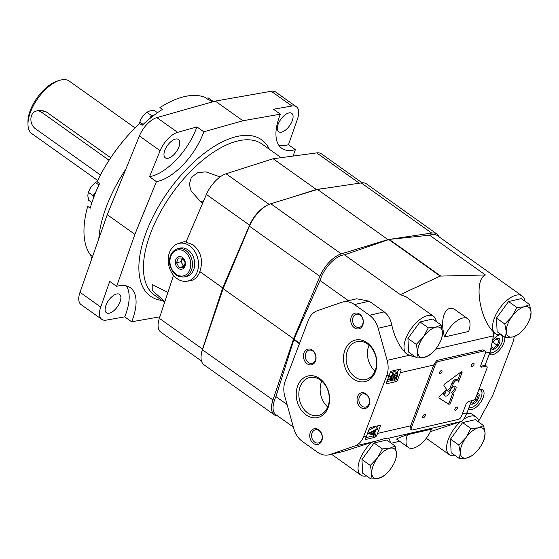 <?xml version="1.0" encoding="UTF-8"?>
<svg xmlns="http://www.w3.org/2000/svg" width="559" height="559" viewBox="0 0 559 559"><rect width="100%" height="100%" fill="white"/><g stroke="black" fill="none" stroke-linecap="round" stroke-linejoin="round"><path stroke-width="0.84" d="M528.632 321.725L530.239 318.127L531.05 312.132L529.597 304.529L521.288 298.618L508.564 301.546L496.483 318.078L497.119 331.676L505.434 337.587L512.924 336.93L518.158 334.659L520.953 332.165M529.597 304.529L524.37 306.8L516.879 307.464L508.564 301.546M516.879 307.464L511.967 316.534L504.791 323.989L496.483 318.078M504.791 323.989L506.244 331.592L505.434 337.587M524.37 306.8A17.734 8.539 -54.6 0 1 531.05 312.132A17.734 8.539 -54.6 0 1 528.437 322.124A17.734 8.539 -54.6 0 1 525.327 327.197A17.734 8.539 -54.6 0 1 522.099 331.026A17.734 8.539 -54.6 0 1 512.924 336.93A17.734 8.539 -54.6 0 1 506.244 331.592A17.734 8.539 -54.6 0 1 511.967 316.534A17.734 8.539 -54.6 0 1 524.37 306.8M482.648 442.763L484.262 439.171L485.072 433.176L483.619 425.574L475.311 419.655L462.586 422.59L450.505 439.115L451.141 452.713L459.456 458.625L466.947 457.968L472.173 455.697L474.975 453.202M483.619 425.574L478.392 427.838L470.895 428.501L462.586 422.59M470.895 428.501L465.989 437.571L458.813 445.027L450.505 439.115M458.813 445.027L460.267 452.636L459.456 458.625M478.392 427.838A17.734 8.539 -54.6 0 1 485.072 433.176A17.734 8.539 -54.6 0 1 482.452 443.161A17.734 8.539 -54.6 0 1 479.349 448.241A17.734 8.539 -54.6 0 1 476.121 452.063A17.734 8.539 -54.6 0 1 466.947 457.968A17.734 8.539 -54.6 0 1 460.267 452.636A17.734 8.539 -54.6 0 1 465.989 437.571A17.734 8.539 -54.6 0 1 478.392 427.838M394.116 463.159L395.723 459.561L396.534 453.566L395.087 445.963L386.772 440.052L374.048 442.98L361.966 459.512L362.609 473.11L370.917 479.021L378.408 478.364L383.642 476.093L386.444 473.599M395.087 445.963L389.854 448.234L382.363 448.898L374.048 442.98M382.363 448.898L377.451 457.968L370.282 465.423L361.966 459.512M370.282 465.423L371.728 473.026L370.917 479.021M389.854 448.234A17.734 8.539 -54.6 0 1 396.534 453.566A17.734 8.539 -54.6 0 1 393.92 463.558A17.734 8.539 -54.6 0 1 390.811 468.631A17.734 8.539 -54.6 0 1 387.583 472.46A17.734 8.539 -54.6 0 1 378.408 478.364A17.734 8.539 -54.6 0 1 371.728 473.026A17.734 8.539 -54.6 0 1 377.451 457.968A17.734 8.539 -54.6 0 1 389.854 448.234M440.094 342.122L441.701 338.523L442.511 332.528L441.065 324.926L432.75 319.007L420.033 321.942L407.944 338.468L408.587 352.065L416.895 357.984L424.393 357.32L429.619 355.049L432.421 352.554M441.065 324.926L435.831 327.197L428.341 327.853L420.033 321.942M428.341 327.853L423.429 336.923L416.259 344.386L407.944 338.468M416.259 344.386L417.706 351.988L416.895 357.984M435.831 327.197A17.734 8.539 -54.6 0 1 442.511 332.528A17.734 8.539 -54.6 0 1 439.898 342.52A17.734 8.539 -54.6 0 1 436.796 347.593A17.734 8.539 -54.6 0 1 433.56 351.422A17.734 8.539 -54.6 0 1 424.393 357.32A17.734 8.539 -54.6 0 1 417.706 351.988A17.734 8.539 -54.6 0 1 423.429 336.923A17.734 8.539 -54.6 0 1 435.831 327.197M390.329 442.581A23.136 11.138 125.4 0 0 388.743 438.438L388.722 438.193C387.422 437.893 383.236 438.857 376.151 441.086L371.77 442.351A23.136 11.138 125.4 0 0 360.814 475.101A23.136 11.138 125.4 0 0 366.592 475.94M399.58 441.219L391.279 443.259M471.593 400.726L466.996 412.821C465.151 417.573 463.118 420.487 460.902 421.563L430.402 431.639M431.492 429.172L407.455 434.706C400.146 437.257 396.555 438.738 396.673 439.15L408.349 447.459A19.348 9.314 125.4 0 0 431.492 429.172M436.306 321.537A23.136 11.138 125.4 0 0 433.623 316.359L406.386 296.976L400.349 294.621L440.171 276.09L388.819 239.552L344.435 254.834A23.136 11.138 125.4 0 0 320.034 280.492L294.02 339.222A3.228 1.551 125.4 0 0 293.824 339.746L275.922 396.604A23.136 11.138 125.4 0 0 275.839 414.638L293.384 427.125M480.74 366.292A3.228 1.551 125.4 0 0 480.789 366.285L484.8 365.362A3.228 1.551 125.4 0 1 485.037 365.327L490.096 352.023L493.457 335.868L493.709 332.13C479.301 318.944 473.613 279.633 485.436 274.972L429.55 235.199L389.218 239.413A3.228 1.551 125.4 0 0 388.819 239.552M440.171 276.09L485.436 274.972M444.573 336.979L468.61 331.445A19.348 9.314 125.4 0 0 467.715 318.7A19.348 9.314 125.4 0 0 444.573 336.979C439.129 318.218 445.9 302.531 456.046 310.392L467.715 318.7M411.522 429.885A3.228 1.551 125.4 0 0 412.353 429.99L458.429 419.376A3.228 1.551 125.4 0 0 461.475 416.175L465.892 404.541A3.228 1.551 125.4 0 1 468.938 401.341L472.942 400.419A3.228 1.551 125.4 0 0 475.989 397.218L486.91 368.458A3.228 1.551 125.4 0 0 486.777 366.292A3.228 1.551 125.4 0 0 485.953 366.18L481.942 367.102A3.228 1.551 125.4 0 1 481.117 366.99A3.228 1.551 125.4 0 1 480.978 364.824L485.401 353.183A3.228 1.551 125.4 0 0 485.268 351.017A3.228 1.551 125.4 0 0 484.436 350.905L438.361 361.519A3.228 1.551 125.4 0 0 435.321 364.72L411.389 427.719A3.228 1.551 125.4 0 0 411.522 429.885L410.082 428.858L410.208 426.873A20.962 16.148 77 0 0 410.655 425.797L377.577 433.421A20.962 16.148 77 0 1 376.256 436.216L374.851 437.369L365.439 439.535L365.237 438.752A20.962 16.148 -103 0 0 366.564 435.957L363.574 436.642L386.674 375.844A20.962 16.148 -103 0 0 387.135 360.359L378.17 328.238A20.962 16.148 -103 0 0 369.506 315.269L354.462 304.564A20.962 16.148 -103 0 0 342.995 301.944A20.962 16.148 -103 0 0 341.724 302.307L317.365 310.72A20.962 16.148 -103 0 0 308.372 320.125L285.272 380.931A20.962 16.148 -103 0 0 284.81 396.408L293.775 428.536A20.962 16.148 -103 0 0 302.447 441.505L317.484 452.21A20.962 16.148 -103 0 0 328.951 454.83A20.962 16.148 -103 0 0 330.222 454.467L354.581 446.054A20.962 16.148 -103 0 0 363.574 436.642M401.124 370.058A20.962 16.148 77 0 1 400.314 372.699L397.428 380.302A1.293 0.622 125.4 0 1 396.212 381.58L386.793 383.747A1.293 0.622 125.4 0 1 386.465 383.705A1.293 0.622 125.4 0 1 386.409 382.838L389.295 375.236A20.962 16.148 -103 0 0 390.105 372.594L391.16 371.204L400.579 369.031L401.124 370.058L399.902 369.192M435.321 364.72L434.14 363.881A20.962 16.148 77 0 1 433.749 364.999L400.314 372.699M434.14 363.881L436.858 360.45L482.934 349.836L485.268 351.017M415.463 356.963L408.706 355.391L387.135 360.359M400.929 369.101L400.579 369.031M377.577 433.421L380.309 426.231A1.293 0.622 125.4 0 0 380.26 425.364A1.293 0.622 125.4 0 0 379.924 425.322L370.512 427.488A1.293 0.622 125.4 0 0 369.289 428.767L366.564 435.957M410.655 425.797L433.749 364.999M342.995 301.944L356.719 298.779L369.171 301.175L384.208 311.88C388.184 314.976 390.706 319.385 391.775 325.107C394.598 337.245 399.238 346.552 405.694 353.022L408.706 355.391M524.845 301.147A23.136 11.138 125.4 0 0 522.162 295.963A23.136 11.138 125.4 0 0 516.209 295.166A23.136 11.138 125.4 0 0 496.651 313.194A23.136 11.138 125.4 0 0 495.33 333.667A23.136 11.138 125.4 0 0 495.435 333.744A23.136 11.138 125.4 0 0 501.102 334.506M433.623 316.359A23.136 11.138 125.4 0 0 412.053 327.497A23.136 11.138 125.4 0 0 405.694 353.022M407.211 354.329A23.136 11.138 125.4 0 0 412.57 354.902M478.86 422.185A23.136 11.138 125.4 0 0 476.177 417.007A23.136 11.138 125.4 0 0 470.231 416.203A23.136 11.138 125.4 0 0 463.418 419.474M460.581 421.71A23.136 11.138 125.4 0 0 449.352 454.712A23.136 11.138 125.4 0 0 453.559 455.767A23.136 11.138 125.4 0 0 455.124 455.55M371.77 442.351L343.827 451.33L330.222 454.467M287.081 404.541L275.922 396.604M328.951 454.83L343.827 451.33M400.349 294.621L344.435 254.834M348.418 300.693L320.034 280.492M440.534 275.922L389.218 239.413M478.672 421.067L492.87 395.115L513.414 341.039L514.294 336.553M522.162 295.963L437.18 235.5A23.136 11.138 125.4 0 0 429.55 235.199M319.783 378.66A21.319 16.421 77 0 1 322.648 415.197A21.319 16.421 77 0 1 296.284 396.436A21.319 16.421 77 0 1 319.783 378.66M367.074 342.723A21.319 16.421 77 0 1 369.939 379.261A21.319 16.421 77 0 1 343.575 360.499A21.319 16.421 77 0 1 367.074 342.723M312.348 350.095A8.064 6.212 77 0 1 313.431 363.909A8.064 6.212 77 0 1 303.46 356.817A8.064 6.212 77 0 1 312.348 350.095M365.956 393.802A8.064 6.212 77 0 1 367.039 407.623A8.064 6.212 77 0 1 357.068 400.524A8.064 6.212 77 0 1 365.956 393.802M318.665 429.738A8.064 6.212 77 0 1 319.748 443.553A8.064 6.212 77 0 1 309.777 436.46A8.064 6.212 77 0 1 318.665 429.738M359.64 314.165A8.064 6.212 77 0 1 360.723 327.979A8.064 6.212 77 0 1 350.752 320.887A8.064 6.212 77 0 1 359.64 314.165M499.522 334.729A11.935 5.744 125.4 0 0 493.08 339.683M489.307 354.099A11.935 5.744 125.4 0 0 489.6 354.336A11.935 5.744 125.4 0 0 499.648 349.899A11.935 5.744 125.4 0 0 504.742 337.098M468.498 408.874A11.935 5.744 125.4 0 0 468.791 409.111A11.935 5.744 125.4 0 0 480.391 402.718A11.935 5.744 125.4 0 0 482.627 389.665A11.935 5.744 125.4 0 0 479.559 389.253A11.935 5.744 125.4 0 0 478.944 389.427M476.177 417.007L472.725 414.547A23.136 11.138 125.4 0 0 466.618 413.786M360.031 315.087A6.75 5.206 77 0 1 363.133 322.033A6.75 5.206 77 0 1 359.367 327.399A6.75 5.206 77 0 1 352.785 321.991A6.75 5.206 77 0 1 356.335 314.242A6.75 5.206 77 0 1 360.031 315.087M319.056 430.661A6.75 5.206 77 0 1 322.152 437.606A6.75 5.206 77 0 1 318.392 442.973A6.75 5.206 77 0 1 311.803 437.564A6.75 5.206 77 0 1 315.36 429.815A6.75 5.206 77 0 1 319.056 430.661M366.348 394.731A6.75 5.206 77 0 1 369.443 401.669A6.75 5.206 77 0 1 365.684 407.043A6.75 5.206 77 0 1 359.095 401.635A6.75 5.206 77 0 1 362.651 393.885A6.75 5.206 77 0 1 366.348 394.731M312.74 351.017A6.75 5.206 77 0 1 315.842 357.963A6.75 5.206 77 0 1 312.076 363.336A6.75 5.206 77 0 1 305.487 357.921A6.75 5.206 77 0 1 309.043 350.172A6.75 5.206 77 0 1 312.74 351.017M367.633 344.051A19.446 14.981 77 0 1 376.563 364.042A19.446 14.981 77 0 1 365.726 379.512A19.446 14.981 77 0 1 346.762 363.923A19.446 14.981 77 0 1 356.998 341.612A19.446 14.981 77 0 1 367.633 344.051M374.998 371.057A19.446 14.981 77 0 1 369.031 345.162M320.342 379.98A19.446 14.981 77 0 1 329.272 399.971A19.446 14.981 77 0 1 318.434 415.442A19.446 14.981 77 0 1 299.47 399.853A19.446 14.981 77 0 1 309.7 377.549A19.446 14.981 77 0 1 320.342 379.98M327.707 406.987A19.446 14.981 77 0 1 321.739 381.091M439.164 398.134L448.737 404.213A1.614 0.776 125.4 0 0 450.645 402.704L453.496 395.206A1.565 0.755 125.4 0 0 453.468 394.067L452.252 393.27A4.346 2.089 125.4 0 0 455.55 389.707A4.346 2.089 125.4 0 0 455.599 386.241A4.346 2.089 125.4 0 0 450.379 390.42L449.583 392.523A3.64 1.754 125.4 0 1 445.209 396.003A3.64 1.754 125.4 0 1 445.062 393.564L446.613 389.483L439.849 395.919A1.6 0.769 125.4 0 0 439.15 398.127A1.6 0.769 125.4 0 0 439.164 398.134L439.136 398.113M443.944 385.598L447.626 390.909A2.907 1.397 125.4 0 0 447.794 391.083A2.907 1.397 125.4 0 0 451.218 388.463L453.251 383.83A4.032 1.943 125.4 0 1 457.961 380.288A4.032 1.943 125.4 0 1 458.387 382.07L461.986 372.839A1.614 0.776 125.4 0 0 461.902 371.791A1.614 0.776 125.4 0 0 460.972 372.001L444.664 383.977A1.118 0.538 125.4 0 0 443.944 385.598M473.368 363.203A1.936 0.929 125.4 0 0 471.733 364.713A1.936 0.929 125.4 0 0 471.621 366.424A1.936 0.929 125.4 0 0 473.508 365.39A1.936 0.929 125.4 0 0 473.864 363.273A1.936 0.929 125.4 0 0 473.368 363.203M441.317 370.589A1.936 0.929 125.4 0 0 439.681 372.098A1.936 0.929 125.4 0 0 439.57 373.81A1.936 0.929 125.4 0 0 441.449 372.769A1.936 0.929 125.4 0 0 441.813 370.652A1.936 0.929 125.4 0 0 441.317 370.589M424.672 414.408A1.936 0.929 125.4 0 0 423.037 415.917A1.936 0.929 125.4 0 0 422.925 417.629A1.936 0.929 125.4 0 0 424.805 416.595A1.936 0.929 125.4 0 0 425.168 414.478A1.936 0.929 125.4 0 0 424.672 414.408M456.724 407.029A1.936 0.929 125.4 0 0 455.089 408.531A1.936 0.929 125.4 0 0 454.977 410.243A1.936 0.929 125.4 0 0 456.857 409.209A1.936 0.929 125.4 0 0 457.22 407.092A1.936 0.929 125.4 0 0 456.724 407.029M407.455 434.706A19.348 9.314 125.4 0 0 408.349 447.459M447.263 390.392A2.907 1.397 125.4 0 0 450.065 387.639L451.218 388.463M450.065 387.639L452.098 383.013L453.251 383.83M457.961 380.288L456.808 379.47A4.032 1.943 125.4 0 0 452.098 383.013M460.889 372.056L461.986 372.839M457.751 380.141L460.791 372.126M439.011 397.952L447.584 403.395A1.614 0.776 125.4 0 0 449.499 401.886L450.645 402.704M449.499 401.886L452.343 394.388L453.496 395.206M452.343 394.388A1.565 0.755 125.4 0 0 452.441 393.389M454.879 386.038A4.346 2.089 125.4 0 1 454.055 389.532A4.346 2.089 125.4 0 1 451.106 392.453L452.252 393.27M444.321 391.663L443.909 392.739A3.64 1.754 125.4 0 0 444.063 395.185L445.209 396.003M365.831 437.641L372.944 436.006A1.293 0.622 125.4 0 0 374.076 434.916M374.642 433.449L375.886 430.171M376.836 427.677L377.521 425.874M367.738 432.869L369.233 433.931L375.131 435.119A20.962 16.148 77 0 0 375.564 434.105L374.062 433.036M368.171 431.716L369.667 432.778L369.233 433.931M368.661 430.43L375.452 426.692L377.758 428.327L369.667 432.778M375.564 434.105L373.782 433.763L374.956 430.682L377.36 429.375L377.758 428.327M370.456 433.127L373.084 433.63L374.013 431.192L370.456 433.127M371.539 432.533L373.084 433.63M386.898 381.559L393.906 379.945A1.293 0.622 125.4 0 0 395.122 378.66L395.143 378.618M397.204 373.181L398.609 369.485M387.918 378.869L389.413 379.938L396.429 378.317L397.526 375.424A3.144 1.516 125.4 0 0 397.449 373.363L395.094 371.679A3.144 1.516 125.4 0 0 392.271 373.056M395.43 373.824L397.449 373.363L395.43 373.824A3.144 1.516 125.4 0 0 394.34 375.005A2.9 1.397 125.4 0 0 393.99 374.278A2.9 1.397 125.4 0 0 393.829 374.195L392.537 374.495A2.9 1.397 125.4 0 0 390.503 377.059L389.413 379.938M393.99 374.278L391.691 372.643A2.9 1.397 125.4 0 0 390.007 373.014M390.608 378.709L392.767 378.212L393.375 376.612A1.775 0.852 125.4 0 0 393.201 375.732A1.775 0.852 125.4 0 0 391.223 377.108L390.608 378.709M394.144 376.431L393.536 378.038L396.024 377.465L396.631 375.865A2.096 1.006 125.4 0 0 396.401 374.977A2.096 1.006 125.4 0 0 394.144 376.431M394.277 376.221L396.024 377.465M395.486 375.047L396.631 375.865M391.216 377.115L392.767 378.212M392.32 375.858L393.375 376.612M470.538 403.5A6.449 3.102 125.4 0 0 477.393 400.174A6.449 3.102 125.4 0 0 477.554 393.103M471.097 402.04L472.516 403.144L476.422 400.076L478.224 395.332L477.051 394.423M469.043 407.441A10.481 5.045 125.4 0 0 471.852 407.392A10.481 5.045 125.4 0 0 482.005 393.124A10.481 5.045 125.4 0 0 478.867 389.63M468.854 407.93A11.285 5.436 125.4 0 0 471.062 407.658L471.852 407.392M482.005 393.124L481.998 392.285A11.285 5.436 125.4 0 0 480.733 389.113M491.249 348.557A6.449 3.102 125.4 0 0 498.467 344.987A6.449 3.102 125.4 0 0 497.559 338.398A6.449 3.102 125.4 0 0 494.226 340.543A6.449 3.102 125.4 0 0 492.64 342.527M491.214 346.685L493.324 348.369L497.231 345.301L499.026 340.557L496.923 338.88L494.505 340.319M489.852 352.666A10.481 5.045 125.4 0 0 492.661 352.617A10.481 5.045 125.4 0 0 502.814 338.349A10.481 5.045 125.4 0 0 498.977 334.953M489.663 353.155A11.285 5.436 125.4 0 0 491.871 352.883L492.661 352.617M502.814 338.349L502.807 337.51A11.285 5.436 125.4 0 0 502.38 335.414M474.919 399.007L476.422 400.076M477.03 394.486L478.224 395.332M492.64 342.548L493.171 341.78M492.975 342.276L497.231 345.301M496.769 338.95L499.026 340.557M277.802 416.036A24.184 11.641 -54.6 0 1 274.413 414.925A24.184 11.641 -54.6 0 1 272.953 399.958L293.601 338.796L319.916 276.335A24.184 11.641 -54.6 0 1 341.269 253.884L387.953 239.587L431.695 233.054A24.184 11.641 -54.6 0 1 436.984 234.067A24.184 11.641 -54.6 0 1 439.143 236.897M274.413 414.925L203.944 364.775A24.184 11.641 -54.6 0 1 202.484 349.815L223.125 288.654L293.601 338.796M223.125 288.654L249.44 226.192A24.184 11.641 -54.6 0 1 270.794 203.742L317.484 189.445L387.953 239.587M317.484 189.445L361.219 182.912A24.184 11.641 -54.6 0 1 366.515 183.918L436.984 234.067M135.054 127.913L69.253 81.09A32.247 15.526 125.4 0 0 60.959 79.979A32.247 15.526 125.4 0 0 59.233 80.468A32.247 15.526 125.4 0 0 27.985 124.377A32.247 15.526 125.4 0 0 31.863 133.643L97.664 180.466M109.054 160.307A9.678 7.456 -103 0 0 108.362 159.762L41.576 112.24L45.503 111.339L39.808 110.221L36.286 111.031A9.678 7.456 -103 0 0 30.892 118.725A9.678 7.456 -103 0 0 35.336 128.675L100.438 174.995M45.503 111.339L110.731 157.743M59.233 80.468L56.85 81.251A29.83 14.359 125.4 0 0 27.95 121.876L27.985 124.377M41.576 112.24A9.678 7.456 -103 0 0 36.286 111.031M212.147 101.633L213.175 101.689M148.659 119.549L151.552 115.587L154.494 114.909M154.333 115.035A10.481 5.045 125.4 0 0 148.785 119.444M93.192 198.843L93.046 195.629L95.994 191.59M95.938 191.716A10.481 5.045 125.4 0 0 93.255 198.676M362.155 182.814L321.474 153.858A22.577 10.866 125.4 0 0 316.68 152.893L273.12 158.749L226.081 173.765A22.577 10.866 125.4 0 0 206.404 194.455L185.979 242.103L193.093 244.779C201.149 251.85 203.392 260.787 199.829 271.604L222.706 287.885L202.533 349.047A22.577 10.866 125.4 0 0 201.387 354.001M173.535 275.314L159.35 318.323A22.577 10.866 125.4 0 0 160.782 332.074L201.471 361.023M220.085 176.951L205.88 171.865L197.851 172.612L191.388 177.203L189.34 184.295L191.192 191.157L200.541 201.547L202.707 203.078M164.87 301.594L152.237 290.463L152.209 284.503L167.875 292.483M278.752 145.158A48.374 23.289 125.4 0 0 288.458 144.725L297.465 119.074A19.348 9.314 125.4 0 0 296.403 106.776A19.348 9.314 125.4 0 0 291.938 106.007L273.456 109.257L280.366 114.169L242.941 120.751L203.811 131.805A48.374 23.289 -54.6 0 1 156.408 181.654L134.887 234.361L116.649 286.313A48.374 23.289 -54.6 0 1 130.275 287.682A48.374 23.289 -54.6 0 1 131.644 321.781L159.839 316.827M296.403 106.776L275.678 92.032A19.348 9.314 125.4 0 0 271.213 91.257L215.306 101.088L242.941 120.751M215.306 101.088L156.855 117.6L177.587 132.35A19.348 9.314 125.4 0 0 160.119 150.713L149.498 176.735L156.408 181.654M156.855 117.6A19.348 9.314 125.4 0 0 139.394 135.963L107.251 214.698L134.887 234.361M175.505 139.058A11.285 5.436 125.4 0 0 165.96 147.856A11.285 5.436 125.4 0 0 165.317 157.841A11.285 5.436 125.4 0 0 176.288 151.796A11.285 5.436 125.4 0 0 178.405 139.45A11.285 5.436 125.4 0 0 175.505 139.058M288.828 112.953A11.285 5.436 125.4 0 0 279.29 121.75A11.285 5.436 125.4 0 0 278.648 131.735A11.285 5.436 125.4 0 0 289.618 125.691A11.285 5.436 125.4 0 0 291.735 113.344A11.285 5.436 125.4 0 0 288.828 112.953M116.649 293.999A11.285 5.436 125.4 0 0 107.104 302.789A11.285 5.436 125.4 0 0 106.462 312.781A11.285 5.436 125.4 0 0 117.432 306.73A11.285 5.436 125.4 0 0 119.549 294.383A11.285 5.436 125.4 0 0 116.649 293.999M107.251 214.698L80.007 292.301L100.732 307.052A19.348 9.314 125.4 0 0 101.794 319.343A19.348 9.314 125.4 0 0 106.259 320.118L124.741 316.869L131.644 321.781M80.007 292.301A19.348 9.314 125.4 0 0 81.062 304.599L101.794 319.343M125.866 169.097A100.774 48.514 125.4 0 0 98.81 238.749M212.497 101.878L212.364 101.787A98.356 47.354 125.4 0 0 207.277 99.055L204.741 97.252A98.356 47.354 125.4 0 0 184.54 96.588A98.356 47.354 125.4 0 0 159.916 107.58L162.445 109.382A98.356 47.354 125.4 0 0 142.161 125.293L139.631 123.49A98.356 47.354 125.4 0 0 97.056 181.731L99.586 183.534A98.356 47.354 125.4 0 0 90.23 208.165L87.693 206.362A98.356 47.354 125.4 0 0 89.95 254.275L92.48 256.078A98.356 47.354 125.4 0 0 92.64 256.308M288.458 144.725L295.369 149.644A48.374 23.289 -54.6 0 1 281.736 148.275A48.374 23.289 -54.6 0 1 280.366 114.169M293.112 156.066L295.369 149.644M177.587 132.35L196.908 126.893L203.811 131.805M100.732 307.052L109.739 281.394L116.649 286.313M326.086 188.159L316.303 189.473L290.841 197.6M266.95 205.426A22.577 10.866 125.4 0 0 249.58 225.179L222.706 287.885M273.12 158.749L316.303 189.473M186.769 281.268A19.348 14.904 77 0 1 168.825 265.588A19.348 14.904 77 0 1 178.097 243.633A19.348 14.904 77 0 1 189.599 245.806A19.348 14.904 77 0 1 198.445 266.301A19.348 14.904 77 0 1 186.769 281.268L190.039 280.793C194.7 279.961 197.963 276.894 199.829 271.604M149.498 176.735A48.374 23.289 125.4 0 0 196.908 126.893M124.741 316.869A48.374 23.289 125.4 0 0 126.355 285.88M182.43 257.454A6.449 4.968 77 0 1 183.296 268.509A6.449 4.968 77 0 1 175.323 262.835A6.449 4.968 77 0 1 182.43 257.454M178.335 257.978L182.688 258.069L185.239 262.898L183.443 267.642L179.083 267.551L176.532 262.723L178.335 257.978M177.846 248.622L180.096 248.098A14.513 11.18 77 0 1 188.034 249.915A14.513 11.18 77 0 1 194.7 264.84A14.513 11.18 77 0 1 186.615 276.384L184.358 276.901C177.133 277.55 172.291 273.554 169.838 264.903C168.678 256.427 171.347 250.998 177.846 248.622A14.513 11.18 77 0 1 185.784 250.439A14.513 11.18 77 0 1 192.45 265.357A14.513 11.18 77 0 1 184.358 276.901M182.402 258.02L181.004 261.696L176.532 262.723M181.004 261.696L183.555 266.524L179.083 267.551M183.555 266.524L184.142 266.538M182.045 258.95L184.631 260.794M181.549 260.249C181.5 262.807 182.395 264.847 184.239 266.357M97.126 181.577L95.442 182.486L91.201 186.895L88.301 192.254L87.819 195.797L88.678 200.29L91.914 202.589M88.301 192.254L93.046 195.629M95.442 182.486L98.915 184.959M93.29 184.449A10.481 5.045 125.4 0 0 93.108 184.631A10.481 5.045 125.4 0 0 91.201 186.895A10.481 5.045 125.4 0 0 89.363 189.892A10.481 5.045 125.4 0 0 89.251 190.123M157.484 112.729L154.333 110.479L149.903 110.871L146.814 112.212L142.573 116.621L140.651 119.801L139.247 123.846M139.673 121.981L143.104 124.419M146.814 112.212L151.552 115.587M144.662 114.176A10.481 5.045 125.4 0 0 144.481 114.357A10.481 5.045 125.4 0 0 142.573 116.621A10.481 5.045 125.4 0 0 140.735 119.619A10.481 5.045 125.4 0 0 140.623 119.857M213.161 101.396L208.416 98.021L205.957 98.111M90.649 254.771L91.397 258.097L91.893 258.454M460.902 421.563L388.722 438.193M493.457 335.868L435.538 349.214M376.151 441.086L354.581 446.054M466.996 412.821L462.342 413.898M490.096 352.023L485.436 353.092M389.295 375.236L386.674 375.844M391.775 325.107L378.17 328.238M299.407 343.722L293.824 339.746M299.61 343.198L294.02 339.222M369.171 301.175L354.462 304.564M384.208 311.88L369.506 315.269M485.953 366.18L484.8 365.362M481.942 367.102L480.789 366.285M484.436 350.905L482.934 349.836M438.361 361.519L436.858 360.45M411.389 427.719L410.208 426.873M447.584 403.395L448.737 404.213M443.909 392.739L445.062 393.564M372.944 436.006L374.851 437.369M374.565 435.014L376.256 436.216M379.247 425.476L380.309 426.231M375.04 434.008L372.476 434.595M393.906 379.945L396.212 381.58M386.311 383.404L386.793 383.747M395.122 378.66L397.428 380.302M389.008 375.997L390.503 377.059M393.829 374.195L392.537 374.495M202.484 349.815L272.953 399.958M249.44 226.192L319.916 276.335M270.794 203.742L341.269 253.884M361.219 182.912L431.695 233.054M108.362 159.762L109.585 159.483M281.163 157.666L262.059 144.075A92.71 44.636 125.4 0 0 238.218 140.875A92.71 44.636 125.4 0 0 159.839 213.112A92.71 44.636 125.4 0 0 154.557 295.159L164.625 302.321M271.213 91.257L291.938 106.007M139.394 135.963L160.119 150.713M316.68 152.893L359.269 183.198M226.081 173.765L269.089 204.37M206.404 194.455L249.58 225.179M159.35 318.323L202.533 349.047M200.541 201.547A21.284 10.244 125.4 0 0 203.714 200.723M269.431 149.323A95.938 46.187 125.4 0 0 236.96 136.501A95.938 46.187 125.4 0 0 150.483 221.979A95.938 46.187 125.4 0 0 161.928 300.407M184.638 251.634A13.304 10.251 77 0 1 186.433 274.434A13.304 10.251 77 0 1 169.978 262.73A13.304 10.251 77 0 1 184.638 251.634M449.352 454.712L426.272 438.291M495.33 333.667L493.688 332.5M360.814 475.101L331.501 454.243M486.777 366.292L485.121 365.111M178.097 243.633L185.127 241.397"/></g></svg>
